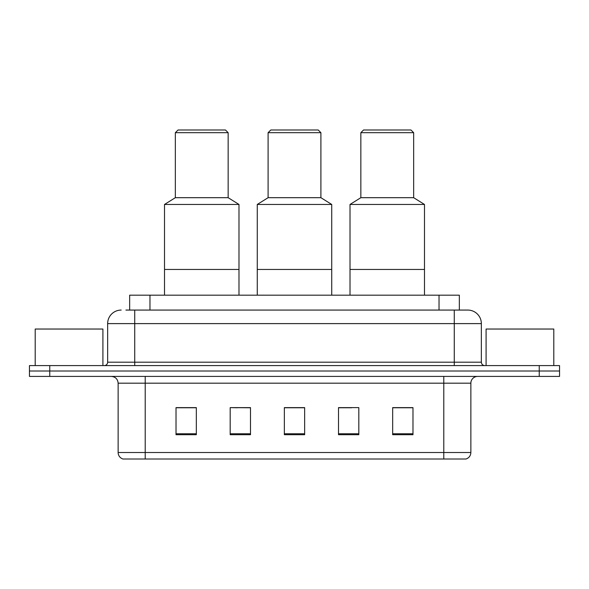 <?xml version="1.0" encoding="UTF-8"?>
<svg xmlns="http://www.w3.org/2000/svg" width="589" height="589" viewBox="0 0 589 589"><rect width="100%" height="100%" fill="white"/><g stroke="black" fill="none" stroke-linecap="round" stroke-linejoin="round"><path stroke-width="0.88" d="M237.441 407.765L230.181 407.625L230.181 434.711L250.494 434.711L250.494 407.625L230.181 407.625L250.494 407.765M125.928 310.072L134.726 310.072L125.928 310.072L129.661 310.072L129.661 295.177L459.339 295.177L459.339 310.072M121.187 310.072A13.54 13.54 0 0 0 107.647 323.611L107.647 362.198A3.387 3.387 0 0 1 104.26 365.585M467.813 310.072A13.54 13.54 0 0 1 481.353 323.611L134.726 323.611L134.726 310.072L467.607 310.072M481.353 323.611L481.353 362.198C481.559 364.26 482.685 365.386 484.74 365.585M49.763 365.585L29.45 365.585L29.45 371.004L49.763 371.004L29.45 371.004L29.45 376.415L49.763 376.415L49.763 371.004L539.237 371.004L49.763 371.004L49.763 365.585L539.237 365.585L539.237 371.004L559.55 371.004L539.237 371.004L539.237 376.415L49.763 376.415M539.237 376.415L559.55 376.415L559.55 365.585L539.237 365.585M470.861 452.514C470.677 455.761 469.05 457.925 465.987 459.015L443.782 459.015L443.782 452.514L470.861 452.514L470.861 383.189A6.773 6.773 0 0 1 477.635 376.415M443.782 459.015L123.013 459.015A6.773 6.773 0 0 1 118.139 452.514L118.139 383.189C117.734 379.073 115.481 376.82 111.365 376.415M412.977 434.711L412.977 407.625L392.664 407.625L392.664 434.711L412.977 434.711M358.819 434.711L358.819 407.625L338.506 407.625L338.506 434.711L358.819 434.711M196.336 434.711L196.336 407.625L176.023 407.625L176.023 434.711L196.336 434.711M304.653 434.711L304.653 407.625L284.347 407.625L284.347 434.711L304.653 434.711M338.506 407.765L351.559 407.765M304.653 407.765L284.347 407.765M196.336 407.765L176.023 407.765M412.977 407.765L392.664 407.765M102.906 365.585L102.906 329.03L35.207 329.03L35.207 365.585M331.732 295.177L331.732 204.457L257.268 204.457L257.268 269.453L331.732 269.453L257.268 269.453L257.268 295.177M331.732 204.457L320.902 197.69L268.098 197.69L257.268 204.457M320.902 197.69L320.902 132.694L268.098 132.694L268.098 197.69M320.902 132.694L318.193 129.985L270.807 129.985L268.098 132.694M238.987 295.177L238.987 204.457L164.515 204.457L164.515 269.453L238.987 269.453L164.515 269.453L164.515 295.177M238.987 204.457L228.157 197.69L175.345 197.69L164.515 204.457M228.157 197.69L228.157 132.694L175.345 132.694L175.345 197.69M228.157 132.694L225.447 129.985L178.055 129.985L175.345 132.694M553.793 365.585L553.793 329.03L486.094 329.03L486.094 365.585M424.485 295.177L424.485 204.457L350.013 204.457L350.013 269.453L424.485 269.453L350.013 269.453L350.013 295.177M424.485 204.457L413.655 197.69L360.843 197.69L350.013 204.457M413.655 197.69L413.655 132.694L360.843 132.694L360.843 197.69M413.655 132.694L410.945 129.985L363.553 129.985L360.843 132.694M149.967 310.072L149.967 295.177M439.033 310.072L439.033 295.177M134.726 365.585L134.726 323.611L107.647 323.611M107.647 362.198L481.353 362.198M454.274 310.072L454.274 365.585M443.782 376.415L443.782 383.189L118.139 383.189M470.861 383.189L443.782 383.189L443.782 452.514L145.218 452.514L145.218 459.015M118.139 452.514L145.218 452.514L145.218 376.415M304.653 433.769L284.347 433.769M250.494 433.769L230.181 433.769M196.336 433.769L176.023 433.769M358.819 433.769L338.506 433.769M412.977 433.769L392.664 433.769"/></g></svg>
